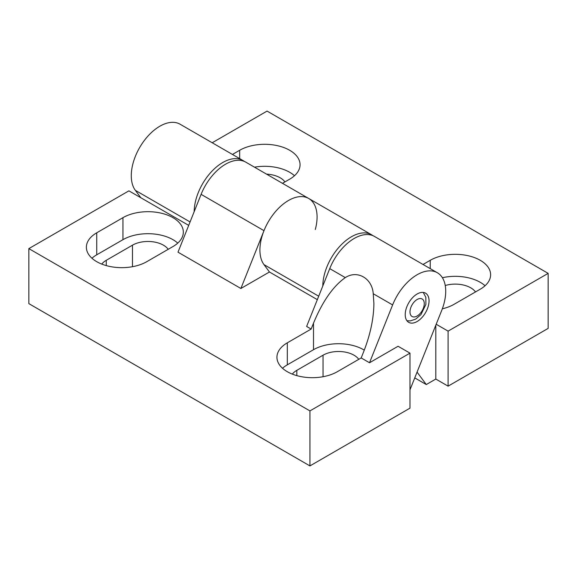 <?xml version="1.0" encoding="UTF-8"?>
<svg xmlns="http://www.w3.org/2000/svg" width="577" height="577" viewBox="0 0 577 577"><rect width="100%" height="100%" fill="white"/><g stroke="black" fill="none" stroke-linecap="round" stroke-linejoin="round"><path stroke-width="0.87" d="M337.336 371.703A35.37 20.419 180 0 1 298.785 376.132A35.37 20.419 180 0 1 276.946 357.264A35.37 20.419 180 0 1 287.31 342.825L311.154 329.056L313.513 323.156C322.507 301.432 333.102 286.25 345.298 277.609C357.351 269.726 372.215 278.302 373.24 293.743L373.896 303.545C373.737 318.634 370.283 334.797 363.539 352.035L361.18 357.942L337.336 371.703M282.521 368.27A35.37 20.419 180 0 1 287.31 364.83L313.513 349.698A35.37 20.419 180 0 1 364.282 350.145M292.33 374.112A21.897 12.644 180 0 1 296.838 370.333L323.041 355.201A21.897 12.644 180 0 1 358.771 359.327M172.97 246.552L146.767 261.684A35.37 20.419 180 0 1 108.216 266.105A35.37 20.419 180 0 1 86.377 247.237A35.37 20.419 180 0 1 96.741 232.798L122.944 217.673A35.37 20.419 180 0 1 161.495 213.245A35.37 20.419 180 0 1 183.327 232.113A35.37 20.419 180 0 1 172.97 246.552M91.952 258.244A35.37 20.419 180 0 1 96.741 254.803L122.944 239.679A35.37 20.419 180 0 1 177.752 243.112M101.761 264.086A21.897 12.644 180 0 1 106.269 260.306L132.472 245.175A21.897 12.644 180 0 1 168.203 249.307M361.18 357.942L369.518 362.753L392.62 304.93A40.426 23.34 -60 0 1 437.344 272.741L374.459 236.433A40.426 23.34 120 0 0 329.734 268.622L306.625 326.445L311.154 329.056M317.336 299.643L269.445 271.998L240.883 288.486L263.985 230.663A40.426 23.34 -60 0 1 308.709 198.481A40.426 23.34 -60 0 1 315.294 229.509M322.803 285.961A40.426 23.34 -60 0 1 340.581 245.47A40.426 23.34 -60 0 1 371.602 234.789L245.824 162.173A40.426 23.34 120 0 0 201.099 194.355L177.99 252.178L240.883 288.486M188.701 225.383L128.902 190.85L28.85 248.615L309.936 410.903L409.987 353.138L398.08 346.265L369.518 362.753M429.043 300.877A16.841 9.722 -60 0 1 421.693 317.826A16.841 9.722 -60 0 1 408.711 322.341A16.841 9.722 -60 0 1 408.711 302.889A16.841 9.722 -60 0 1 425.559 293.166A16.841 9.722 -60 0 1 429.043 300.877M437.344 272.741A40.426 23.34 -60 0 1 441.65 310.577L409.987 389.814M28.85 248.615L28.85 303.632L309.936 465.913L309.936 410.903M309.936 465.913L409.987 408.148L409.987 353.138M232.452 154.448L239.664 150.28A35.37 20.419 180 0 1 278.215 145.858A35.37 20.419 180 0 1 300.054 164.726A35.37 20.419 180 0 1 289.69 179.166L282.478 183.327M254.486 167.171A35.37 20.419 180 0 1 294.479 175.725M215.921 144.899L211.232 142.202M266.545 174.131A21.897 12.644 180 0 1 284.93 181.914M423.02 264.475L430.233 260.306A35.37 20.419 180 0 1 468.784 255.878A35.37 20.419 180 0 1 490.623 274.746A35.37 20.419 180 0 1 480.259 289.185L454.056 304.317A35.37 20.419 180 0 1 442.328 308.803M442.4 277.725A35.37 20.419 180 0 1 485.048 285.752M445.242 285.507A21.897 12.644 180 0 1 475.498 291.94M436.183 324.252L448.098 331.133L448.098 386.15L435.808 379.053L435.808 325.19M212.206 142.757L267.064 111.087L548.15 273.368L448.098 331.133M435.808 379.053L426.28 384.549L417.056 372.122M308.709 198.481A40.426 23.34 120 0 0 270.909 217.623A40.426 23.34 120 0 0 263.985 264.619L269.473 272.012M194.168 211.694A40.426 23.34 -60 0 1 211.947 171.21A40.426 23.34 -60 0 1 242.967 160.521L180.082 124.214A40.426 23.34 120 0 0 142.274 143.356A40.426 23.34 120 0 0 135.35 190.352L140.838 197.745M426.28 384.549L414.748 377.892M371.602 234.789A40.426 23.34 -60 0 1 372.98 235.697M548.15 273.368L548.15 328.385L448.098 386.15M242.967 160.521A40.426 23.34 -60 0 1 244.345 161.43M287.31 364.83L287.31 342.825M313.513 349.698L313.513 323.156M96.741 254.803L96.741 232.798M122.944 239.679L122.944 217.673M329.734 268.622L345.298 277.609M296.838 375.627L296.838 370.333M323.041 376.723L323.041 355.201M106.269 265.6L106.269 260.306M132.472 266.704L132.472 245.175M201.099 194.355L263.985 230.663M373.24 293.743L392.62 304.93M239.664 158.617L239.664 150.28M430.233 268.637L430.233 260.306M318.706 296.21L263.985 264.619M190.071 221.943L135.35 190.352M409.987 311.876A10.105 5.835 -60 0 1 420.705 298.547A10.105 5.835 -60 0 1 420.705 312.835A10.105 5.835 -60 0 1 409.987 311.876M406.922 320.733L410.269 320.913L415.685 319.124L420.958 314.595L425.891 304.404L425.848 297.386L423.266 292.424"/></g></svg>
